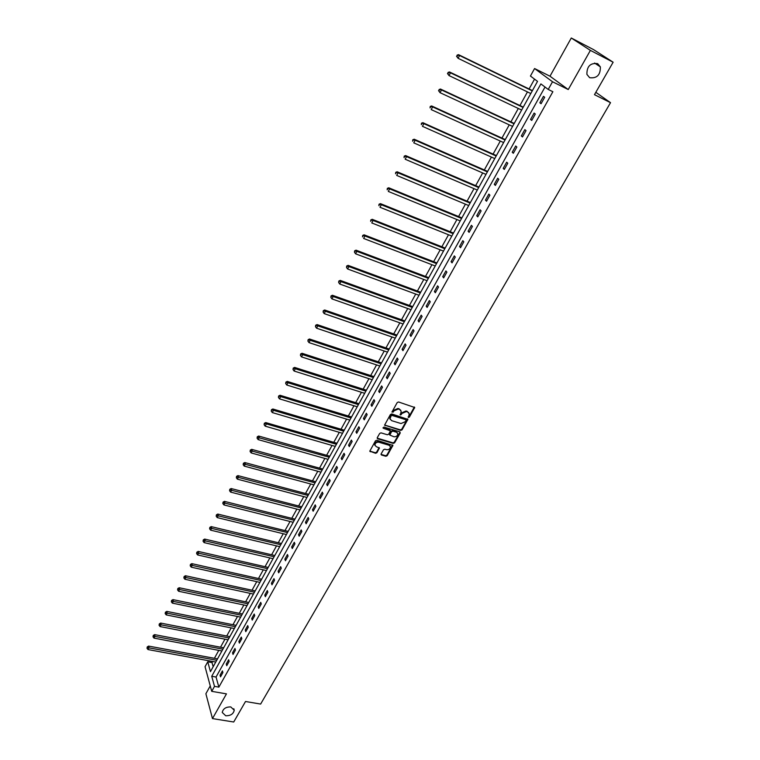 <?xml version="1.0" encoding="UTF-8"?>
<svg xmlns="http://www.w3.org/2000/svg" width="760" height="760" viewBox="0 0 760 760"><rect width="100%" height="100%" fill="white"/><g stroke="black" fill="none" stroke-linecap="round" stroke-linejoin="round"><path stroke-width="1.14" d="M408.443 417.497L409.383 417.088L414.703 407.493L398.572 401.983L397.204 402.562L391.941 412.062L393.252 412.062L393.917 410.894L398.269 409.022L399.579 409.431L401.185 411.274L400.397 414.998L402.021 413.421L406.353 411.559L407.654 411.967L409.241 413.772L408.443 417.497M408.101 416.936L409.051 416.537L414.361 406.999M391.97 411.92L393.585 410.334L393.917 410.894M400.064 414.438L401.679 412.86L402.021 413.421M230.774 706.923C225.929 706.857 223.079 708.69 222.243 712.452L225.73 715.768C230.584 715.825 233.424 713.972 234.241 710.22L230.774 706.923M597.664 63.64C590.387 62.728 586.796 66.31 586.9 74.376L589.646 77.701C596.952 78.565 600.524 74.955 600.352 66.88L597.664 63.64M381.111 453.938L381.501 455.012L385.852 456.276L387.182 455.705L392.91 445.426L376.827 440.249L375.478 440.828L369.778 451.183L375.582 453.292L376.922 452.722L379.43 448.02L376.295 446.671L374.927 445.132C375.212 443.004 376.523 442.035 378.841 442.215L389.091 445.246L390.431 446.747C390.165 448.875 388.863 449.853 386.545 449.683L384.845 449.188L383.505 449.758L381.111 453.938M214.51 686.375L211.726 691.343L205.048 666.71L207.755 661.808L210.453 671.631L537.529 81.377L530.442 76.038L534.575 68.533L552.52 81.757L548.226 89.442L540.892 83.913L211.736 676.276L214.51 686.375L218.861 687.125L552.871 91.722L548.226 89.442M613.13 62.215L590.396 50.388L571.283 38L593.589 49.628L613.13 62.215L594.472 94.668L610.517 102.676L260.632 704.064L245.508 701.499L233.719 722L212.477 718.589L226.461 693.87L211.726 691.343M571.283 38L549.993 76.209L568.252 89.547L590.396 50.388M568.252 89.547L552.52 81.757M400.71 430.426L402.049 429.846L407.892 419.358L391.77 413.943L390.412 414.523L384.598 425.096L400.71 430.426L400.377 429.856L401.717 429.286L407.559 418.865M400.244 432.991L394.582 442.833L393.243 443.412L377.663 438.776L377.264 437.684L379.677 433.438L381.026 432.858L387.381 434.758L388.721 434.188L390.45 430.834L383.334 428.26L382.974 427.861L383.999 427.082L399.865 431.889L400.244 432.991L399.912 432.43L394.25 442.263L394.582 442.833M210.254 685.9L205.884 693.737L212.477 718.589M610.517 102.676L595.821 92.321M545.024 87.029L216.049 677.046L218.861 687.125M543.466 96.33L539.856 102.79L541.063 103.73L544.683 97.261L543.466 96.33M534.119 113.069L530.547 119.453L531.725 120.431L535.306 114.028L534.119 113.069M524.865 129.618L521.332 135.945L522.49 136.942L526.034 130.615L524.865 129.618M515.717 145.996L512.221 152.256L513.351 153.273L516.857 147.012L515.717 145.996M506.663 162.203L503.206 168.387L504.317 169.442L507.775 163.239L506.663 162.203M497.705 178.23L494.285 184.347L495.368 185.43L498.797 179.293L497.705 178.23M488.841 194.094L485.459 200.146L486.523 201.248L489.915 195.177L488.841 194.094M480.073 209.779L476.729 215.773L477.764 216.894L481.127 210.9L480.073 209.779M471.399 225.311L468.084 231.239L469.11 232.38L472.425 226.442L471.399 225.311M462.811 240.673L459.534 246.544L460.531 247.712L463.818 241.832L462.811 240.673M454.318 255.883L451.07 261.687L452.048 262.874L455.306 257.06L454.318 255.883M445.911 270.93L442.7 276.668L443.659 277.885L446.88 272.127L445.911 270.93M437.589 285.817L434.406 291.507L435.347 292.742L438.529 287.042L437.589 285.817M429.352 300.561L426.208 306.185L427.12 307.439L430.274 301.805L429.352 300.561M421.202 315.153L418.085 320.72L418.988 321.993L422.104 316.416L421.202 315.153M413.126 329.593L410.048 335.113L410.923 336.404L414.019 330.875L413.126 329.593M405.137 343.89L402.087 349.353L402.952 350.664L406.011 345.192L405.137 343.89M397.233 358.045L394.212 363.451L395.058 364.781L398.078 359.366L397.233 358.045M389.405 372.058L386.412 377.406L387.239 378.755L390.231 373.397L389.405 372.058M381.653 385.928L378.689 391.229L379.497 392.597L382.46 387.286L381.653 385.928M373.977 399.665L371.041 404.909L371.83 406.296L374.775 401.042L373.977 399.665M366.377 413.269L363.47 418.465L364.249 419.862L367.156 414.656L366.377 413.269M358.853 426.74L355.974 431.88L356.734 433.295L359.613 428.146L358.853 426.74M351.395 440.068L348.555 445.17L349.286 446.595L352.146 441.503L351.395 440.068M344.014 453.283L341.202 458.327L341.924 459.772L344.745 454.717L344.014 453.283M336.709 466.365L333.916 471.361L334.628 472.824L337.421 467.818L336.709 466.365M329.469 479.313L326.705 484.262L327.398 485.744L330.173 480.785L329.469 479.313M322.297 492.147L319.561 497.05L320.235 498.541L322.981 493.63L322.297 492.147M315.2 504.858L312.483 509.713L313.148 511.223L315.865 506.359L315.2 504.858M308.161 517.446L305.472 522.253L306.128 523.773L308.816 518.957L308.161 517.446M301.197 529.919L298.537 534.679L299.165 536.218L301.834 531.449L301.197 529.919M294.291 542.269L291.659 546.991L292.277 548.539L294.918 543.808L294.291 542.269M287.46 554.505L284.838 559.189L285.447 560.747L288.069 556.063L287.46 554.505M280.677 566.637L278.094 571.264L278.683 572.841L281.276 568.204L280.677 566.637M273.97 578.645L271.405 583.233L271.976 584.82L274.55 580.222L273.97 578.645M267.32 590.548L264.774 595.099L265.335 596.695L267.881 592.144L267.32 590.548M260.727 602.338L258.21 606.85L258.761 608.456L261.278 603.943L260.727 602.338M254.201 614.033L251.702 618.497L252.234 620.112L254.742 615.647L254.201 614.033M247.731 625.603L245.252 630.031L245.774 631.664L248.254 627.237L247.731 625.603M241.319 637.079L238.868 641.468L239.381 643.112L241.832 638.723L241.319 637.079M234.964 648.451L232.531 652.802L233.035 654.455L235.467 650.104L234.964 648.451M228.665 659.727L226.261 664.031L226.746 665.693L229.159 661.38L228.665 659.727M222.423 670.899L220.039 675.165L220.514 676.837L222.898 672.562L222.423 670.899M534.536 79.126L529.083 88.977M527.459 91.922L519.944 105.526M518.311 108.471L510.891 121.885M509.257 124.849L501.942 138.082M500.298 141.056L493.088 154.1M491.444 157.082L484.329 169.955M482.676 172.947L475.655 185.639M473.993 188.641L467.077 201.162M465.414 204.174L458.584 216.524M456.912 219.545L450.186 231.724M448.505 234.755L441.864 246.772M440.183 249.812L433.637 261.668M431.946 264.717L425.486 276.412M423.795 279.462L417.42 291.004M415.72 294.063L409.431 305.453M407.731 308.522L401.527 319.751M399.827 322.829L393.699 333.916M391.998 336.993L385.947 347.938M384.237 351.025L378.271 361.817M376.561 364.914L370.68 375.563M368.961 378.66L363.156 389.177M361.437 392.284L355.699 402.658M353.979 405.764L348.327 416.005M346.598 419.121L341.012 429.229M339.292 432.345L333.773 442.32M332.053 445.445L326.61 455.287M324.881 458.423L319.504 468.141M317.775 471.266L312.474 480.861M310.735 483.997L305.501 493.468M303.762 496.612L298.604 505.961M296.865 509.105L291.764 518.329M290.026 521.483L284.99 530.584M283.242 533.739L278.274 542.735M276.526 545.889L271.624 554.771M269.876 557.925L265.031 566.694M263.283 569.848L258.495 578.503M256.747 581.666L252.025 590.216M250.277 593.38L245.613 601.815M243.865 604.989L239.257 613.32M237.509 616.483L232.959 624.711M231.201 627.883L226.718 636.006M224.96 639.179L220.523 647.207M218.775 650.38L214.396 658.303M212.638 661.475L212.021 662.596L213.17 666.729M212.021 662.596L207.755 661.808M549.993 76.209L534.575 68.533M216.049 677.046L211.736 676.276M539.856 102.79L541.225 103.445M530.547 119.453L531.914 120.099M521.332 135.945L522.7 136.572M512.221 152.256L513.579 152.864M503.206 168.387L504.564 168.986M494.285 184.347L495.644 184.936M485.459 200.146L486.818 200.725M476.729 215.773L478.078 216.334M468.084 231.239L469.442 231.791M459.534 246.544L460.883 247.076M451.07 261.687L452.428 262.209M442.7 276.668L444.049 277.181M434.406 291.507L435.755 292.011M426.208 306.185L427.548 306.679M418.085 320.72L419.425 321.204M410.048 335.113L411.388 335.578M402.087 349.353L403.427 349.809M394.212 363.451L395.551 363.897M386.412 377.406L387.742 377.844M378.689 391.229L380.019 391.656M371.041 404.909L372.372 405.327M363.47 418.465L364.8 418.865M355.974 431.88L357.305 432.278M348.555 445.17L349.875 445.55M341.202 458.327L342.522 458.698M333.916 471.361L335.236 471.722M326.705 484.262L328.026 484.623M319.561 497.05L320.881 497.401M312.483 509.713L313.804 510.055M305.472 522.253L306.793 522.586M298.537 534.679L299.839 535.002M291.659 546.991L292.961 547.304M284.838 559.189L286.149 559.493M278.094 571.264L279.395 571.567M271.405 583.233L272.707 583.528M264.774 595.099L266.076 595.375M258.21 606.85L259.502 607.126M251.702 618.497L252.994 618.764M245.252 630.031L246.544 630.297M238.868 641.468L240.15 641.716M232.531 652.802L233.823 653.049M226.261 664.031L227.544 664.269M220.039 675.165L221.321 675.393M408.756 412.68L407.654 411.967M401.679 412.86L406.011 411.008L407.312 411.407M400.71 410.172L399.579 409.431M393.585 410.334L397.936 408.471L399.247 408.88M384.588 425.03L400.377 429.856M406.03 420.46L405.764 419.681L392.055 415.435L391.106 415.844L390.022 418.808L391.647 420.66L401.014 423.538L405.327 421.686L406.03 420.46M390.155 419.339L390.07 416.518L391.723 414.874L405.431 419.121M377.15 438.121L392.92 442.842L394.25 442.263M390.193 430.388L389.623 429.704L383.334 428.26M393.927 436.734C396.264 436.905 397.565 435.908 397.831 433.751L396.501 432.25L392.891 431.158L391.542 431.737L389.823 435.081L393.927 436.734M397.423 432.829L396.501 432.25M389.813 434.995L389.614 433.979L391.219 431.167L392.568 430.597L396.169 431.69M390.032 445.835L389.091 445.246M375.003 445.474L374.613 444.562C374.898 442.434 376.2 441.465 378.527 441.636L388.769 444.676M369.769 451.088L375.269 452.722L376.608 452.143L379.116 447.535M380.998 454.356L385.529 455.705L386.859 455.126L392.587 444.942M532.418 90.602L458.498 54.644L459.572 55.518L458.109 58.311L530.793 93.537M532.266 90.868L459.572 55.518L457.111 55.128L456.95 56.591L457.539 55.471M456.95 56.591L458.109 58.311L456.522 56.24M457.111 55.128L458.498 54.644M523.269 107.112L449.445 71.934L450.49 72.837L449.036 75.591L521.635 110.048M523.098 107.416L450.49 72.837L448.048 72.428L447.887 73.891L448.466 72.789M447.887 73.891L449.036 75.591L447.469 73.53M448.048 72.428L449.445 71.934M514.216 123.443L440.477 89.034L441.503 89.965L440.068 92.691L512.582 126.398M514.026 123.785L441.503 89.965L439.09 89.537L438.928 91.001L439.498 89.908M438.928 91.001L440.068 92.691L438.52 90.63M439.09 89.537L440.477 89.034M505.267 139.602L431.623 105.944L432.62 106.903L431.205 109.602L503.623 142.566M505.048 139.982L432.62 106.903L430.226 106.466L430.065 107.92L430.625 106.846M430.226 106.466L431.623 105.944M496.403 155.582L422.854 122.673L423.833 123.652L422.437 126.321L494.76 158.564M496.175 156.009L423.833 123.652L421.467 123.196L421.296 124.659L421.857 123.595M421.467 123.196L422.854 122.673M487.644 171.409L414.19 139.213L415.14 140.23L413.763 142.861L485.982 174.391M487.388 171.864L415.14 140.23L412.794 139.755L412.623 141.218L413.174 140.163M412.794 139.755L414.19 139.213M478.971 187.055L405.612 155.582L406.543 156.617L405.175 159.23L477.308 190.057M478.695 187.559L406.543 156.617L404.225 156.132L404.044 157.595L404.595 156.55M404.225 156.132L405.612 155.582M470.383 202.549L397.128 171.769L398.041 172.833L396.691 175.417L468.72 205.552M470.088 203.082L398.041 172.833L395.741 172.33L395.561 173.793L396.102 172.757M395.741 172.33L397.128 171.769M461.89 217.882L388.74 187.786L389.633 188.869L388.293 191.425L460.218 220.894M461.577 218.452L389.633 188.869L387.344 188.357L387.163 189.82L387.704 188.793M387.344 188.357L388.74 187.786M453.483 233.054L380.437 203.632L381.311 204.744L379.981 207.271L451.801 236.075M453.15 233.652L381.311 204.744L379.041 204.212L378.86 205.675L379.392 204.659M379.041 204.212L380.437 203.632M445.16 248.073L372.219 219.307L373.074 220.447L371.763 222.946L443.479 251.104M444.809 248.71L373.074 220.447L370.832 219.906L370.642 221.359L371.165 220.362M370.832 219.906L372.219 219.307M436.924 262.941L364.097 234.821L364.923 235.98L363.622 238.45L435.233 265.981M436.553 263.606L364.923 235.98L362.7 235.429L362.51 236.882L363.033 235.894M362.7 235.429L364.097 234.821M428.763 277.647L356.05 250.173L356.858 251.351L355.575 253.802L427.082 280.697M428.383 278.35L356.858 251.351L354.654 250.791L354.474 252.244L354.986 251.256M355.575 253.802L354.474 252.244M354.654 250.791L356.05 250.173M420.698 292.22L348.089 265.363L348.887 266.56L347.615 268.983L419.007 295.269M420.29 292.952L348.887 266.56L346.702 265.99L346.503 267.434L347.016 266.466M347.615 268.983L346.503 267.434M346.702 265.99L348.089 265.363M412.709 306.631L340.214 280.392L340.983 281.618L339.729 284.022L411.008 309.7M412.281 307.401L340.983 281.618L338.827 281.029L338.627 282.483L339.131 281.523M339.729 284.022L338.627 282.483M338.827 281.029L340.214 280.392M404.795 320.91L332.415 295.269L333.174 296.514L331.93 298.889L403.094 323.978M404.358 321.698L333.174 296.514L331.027 295.916L330.828 297.369L331.331 296.419M331.93 298.889L330.828 297.369M331.027 295.916L332.415 295.269M396.967 335.046L324.7 309.994L325.441 311.267L324.206 313.614L395.257 338.124M396.511 335.863L325.441 311.267L323.313 310.65L323.114 312.103L323.608 311.163M324.206 313.614L323.114 312.103M323.313 310.65L324.7 309.994M389.205 349.04L317.062 324.577L317.784 325.859L316.569 328.187L387.505 352.127M388.74 349.885L317.784 325.859L315.675 325.233L315.476 326.686L315.96 325.755M316.569 328.187L315.476 326.686M315.675 325.233L317.062 324.577M381.529 362.9L309.51 338.998L310.213 340.309L309.006 342.608L379.82 365.987M381.045 363.774L310.213 340.309L308.123 339.673L307.914 341.116L308.398 340.195M309.006 342.608L307.914 341.116M308.123 339.673L309.51 338.998M373.93 376.618L302.024 353.286L302.708 354.606L301.511 356.887L372.21 379.715M373.426 377.52L300.637 353.96L300.428 355.404L300.912 354.492M301.511 356.887L300.428 355.404M300.637 353.96L302.024 353.286M366.396 390.203L294.614 367.422L295.288 368.762L294.101 371.022L364.676 393.309M365.883 391.134L293.227 368.106L293.027 369.55L293.493 368.647M294.101 371.022L293.027 369.55M293.227 368.106L294.614 367.422M358.938 403.655L287.28 381.416L287.935 382.774L286.767 385.006L357.219 406.762M358.416 404.615L285.893 382.109L285.684 383.553L286.159 382.66M286.767 385.006L285.684 383.553M285.893 382.109L287.28 381.416M351.557 416.983L280.022 395.276L280.659 396.653L279.499 398.867L349.837 420.099M351.015 417.971L278.635 395.979L278.426 397.413L278.892 396.53M279.499 398.867L278.426 397.413M278.635 395.979L280.022 395.276M344.242 430.179L272.83 408.994L273.457 410.39L272.308 412.575L342.522 433.295M343.691 431.195L271.453 409.706L271.234 411.141L271.7 410.267M272.308 412.575L271.234 411.141M271.453 409.706L272.83 408.994M337.003 443.251L265.715 422.579L266.323 423.994L265.183 426.16L335.274 446.376M336.433 444.286L264.328 423.301L264.119 424.726L264.575 423.861M265.183 426.16L264.119 424.726M264.328 423.301L265.715 422.579M329.83 456.199L258.666 436.031L259.255 437.456L258.134 439.603L328.092 459.325M329.241 457.263L257.517 437.332L257.288 436.753L257.07 438.188L257.517 437.332M258.134 439.603L257.07 438.188M257.288 436.753L258.666 436.031M322.724 469.024L251.683 449.35L252.263 450.794L251.151 452.922L320.986 472.159M322.126 470.108L250.534 450.661L250.306 450.081L250.087 451.516L250.534 450.661M251.151 452.922L250.087 451.516M250.306 450.081L251.683 449.35M315.685 481.735L244.777 462.545L245.337 463.999L244.235 466.108L313.947 484.861M315.067 482.837L243.618 463.866L243.399 463.286L243.181 464.712L243.618 463.866M244.235 466.108L243.181 464.712M243.399 463.286L244.777 462.545M308.712 494.314L237.927 475.608L238.478 477.08L237.386 479.161L306.974 497.448M308.085 495.444L236.768 476.947L236.55 476.349L236.332 477.774L236.768 476.947M237.386 479.161L236.332 477.774M236.55 476.349L237.927 475.608M301.796 506.787L231.154 488.547L231.686 490.038L230.603 492.1L300.058 509.922M301.159 507.936L229.986 489.896L229.776 489.297L229.558 490.722L229.986 489.896M230.603 492.1L229.558 490.722M229.776 489.297L231.154 488.547M294.956 519.137L224.438 501.362L224.95 502.863L223.886 504.906L293.217 522.281M294.31 520.306L223.269 502.721L223.06 502.122L222.841 503.538L223.269 502.721M223.886 504.906L222.841 503.538M223.06 502.122L224.438 501.362M288.173 531.373L217.787 514.054L218.291 515.565L217.227 517.598L286.434 534.517M287.517 532.57L216.609 515.422L216.41 514.814L216.191 516.239L216.609 515.422M217.227 517.598L216.191 516.239M216.41 514.814L217.787 514.054M281.456 543.495L211.204 526.623L211.689 528.153L210.634 530.157L279.709 546.649M280.782 544.711L210.026 528.01L209.826 527.392L209.598 528.808L210.026 528.01M210.634 530.157L209.598 528.808M209.826 527.392L211.204 526.623M274.797 555.512L204.677 539.077L205.152 540.626L204.107 542.611L273.049 558.667M274.113 556.747L203.49 540.474L203.3 539.856L203.072 541.272L203.49 540.474M204.107 542.611L203.072 541.272M203.3 539.856L204.677 539.077M268.204 567.416L198.208 551.408L198.673 552.976L197.638 554.942L266.456 570.57M267.51 568.67L197.03 552.824L196.84 552.197L196.612 553.612L197.03 552.824M197.638 554.942L196.612 553.612M196.84 552.197L198.208 551.408M261.668 579.215L191.805 563.635L192.261 565.202L191.235 567.159L259.92 582.369M260.955 580.488L190.618 565.05L190.437 564.423L190.209 565.829L190.618 565.05M191.235 567.159L190.209 565.829M190.437 564.423L191.805 563.635M255.189 590.9L185.459 575.738L185.905 577.325L184.889 579.253L253.441 594.063M254.467 592.192L184.272 577.172L184.1 576.536L183.863 577.942L184.272 577.172M184.889 579.253L183.863 577.942M184.1 576.536L185.459 575.738M248.767 602.49L179.18 587.736L179.607 589.332L178.6 591.251L247.019 605.644M248.045 603.801L177.982 589.171L177.811 588.534L177.583 589.94L177.982 589.171M178.6 591.251L177.583 589.94M177.811 588.534L179.18 587.736M242.402 613.966L172.947 599.621L173.365 601.226L172.368 603.126L240.654 617.13M241.67 615.296L171.75 601.075L171.589 600.428L171.351 601.825L171.75 601.075M172.368 603.126L171.351 601.825M171.589 600.428L172.947 599.621M236.103 625.347L166.782 611.392L167.181 613.016L166.193 614.897L234.346 628.51M235.353 626.696L165.575 612.855L165.423 612.208L165.186 613.605L165.575 612.855M166.193 614.897L165.186 613.605M165.423 612.208L166.782 611.392M229.852 636.623L160.664 623.067L161.053 624.701L160.084 626.563L228.095 639.787M229.093 637.991L159.457 624.53L159.305 623.884L159.068 625.281L159.457 624.53M160.084 626.563L159.068 625.281M159.305 623.884L160.664 623.067M223.659 647.805L154.612 634.628L154.983 636.272L154.023 638.115L221.901 650.968M222.889 649.183L153.397 636.101L153.254 635.445L153.016 636.842L153.397 636.101M154.023 638.115L153.016 636.842M153.254 635.445L154.612 634.628M217.521 658.882L148.608 646.086L148.969 647.739L148.01 649.562L215.764 662.045M216.743 660.278L147.393 647.567L147.25 646.912L147.012 648.299L147.393 647.567M148.01 649.562L147.012 648.299M147.25 646.912L148.608 646.086M409.051 416.537L409.383 417.088M392.92 411.512L393.252 412.062M401.014 414.029L401.346 414.589M406.011 411.008L406.353 411.559M397.936 408.471L398.269 409.022M414.238 407.512L414.58 408.063M384.788 425.115L385.111 425.676M407.426 419.349L407.769 419.909M401.717 429.286L402.049 429.846M391.723 414.874L392.055 415.435M390.773 415.283L391.106 415.844M390.07 416.518L390.402 417.078M392.92 442.842L393.243 443.412M377.349 438.206L377.663 438.776M389.623 429.704L389.947 430.264M392.568 430.597L392.891 431.158M391.219 431.167L391.542 431.737M389.614 433.979L389.937 434.549M378.527 441.636L378.841 442.215M379.002 447.953L379.316 448.533M376.608 452.143L376.922 452.722M375.269 452.722L375.582 453.292M369.977 451.183L370.291 451.753M392.464 445.379L392.787 445.949M386.859 455.126L387.182 455.705M385.529 455.705L385.852 456.276M381.188 454.442L381.501 455.012M594.577 63.042L600.352 66.88M233.823 708.757L234.241 710.22M389.69 418.247L390.022 418.808M389.49 434.511L389.823 435.081M374.613 444.562L374.927 445.132"/></g></svg>
